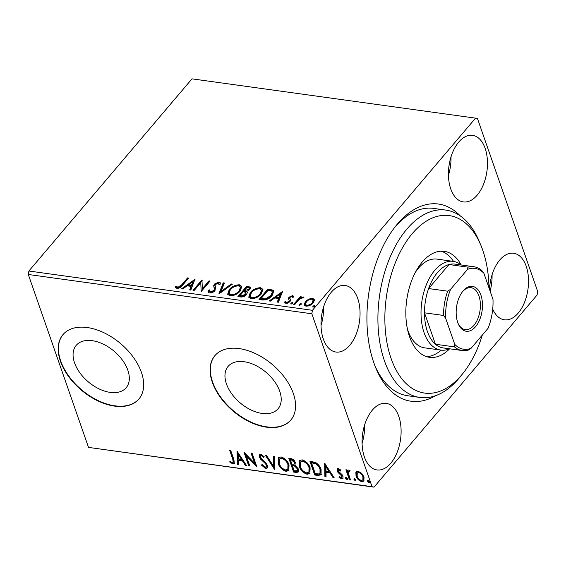 <?xml version="1.0" encoding="UTF-8"?>
<svg xmlns="http://www.w3.org/2000/svg" width="566" height="566" viewBox="0 0 566 566"><rect width="100%" height="100%" fill="white"/><g stroke="black" fill="none" stroke-linecap="round" stroke-linejoin="round"><path stroke-width="0.85" d="M435.374 395.761A99.545 56.756 -82.1 0 1 375.916 368.24A99.545 56.756 -82.1 0 1 373.801 362.693A99.545 56.756 -82.1 0 1 395.599 226.237A99.545 56.756 -82.1 0 1 460.3 215.922M375.124 366.273A94.572 53.919 97.9 0 0 407.739 395.754L419.887 397.438A94.572 53.919 -82.1 0 1 378.038 312.298A94.572 53.919 -82.1 0 1 427.323 212.972A94.572 53.919 -82.1 0 1 445.852 210.092A94.572 53.919 -82.1 0 1 479.275 241.456L480.881 245.297A89.591 51.082 97.9 0 0 431.667 218.313A89.591 51.082 97.9 0 0 385.121 327.268A89.591 51.082 97.9 0 0 442.173 390.342A89.591 51.082 97.9 0 0 463.172 373.093A89.591 51.082 97.9 0 0 482.296 335.1M74.542 362.834A32.75 20.029 -139.7 0 0 99.043 388.877A32.75 20.029 -139.7 0 0 126.161 387.724A32.75 20.029 -139.7 0 0 127.845 370.221A32.75 20.029 -139.7 0 0 103.345 344.185A32.75 20.029 -139.7 0 0 76.226 345.338A32.75 20.029 -139.7 0 0 74.542 362.834M226.435 383.882A32.75 20.029 -139.7 0 0 250.936 409.925A32.75 20.029 -139.7 0 0 278.055 408.772A32.75 20.029 -139.7 0 0 279.738 391.269A32.75 20.029 -139.7 0 0 255.238 365.226A32.75 20.029 -139.7 0 0 228.119 366.386A32.75 20.029 -139.7 0 0 226.435 383.882M212.328 382.262A49.773 30.437 -139.7 0 0 249.564 421.84A49.773 30.437 -139.7 0 0 290.783 420.085A49.773 30.437 -139.7 0 0 293.337 393.49A49.773 30.437 -139.7 0 0 256.101 353.913A49.773 30.437 -139.7 0 0 214.882 355.667A49.773 30.437 -139.7 0 0 212.328 382.262M215.016 355.519A49.773 30.437 -139.7 0 0 212.583 381.965A49.773 30.437 -139.7 0 0 249.684 421.472A49.773 30.437 -139.7 0 0 290.91 419.937M60.435 361.214A49.773 30.437 -139.7 0 0 97.67 400.792A49.773 30.437 -139.7 0 0 138.882 399.037A49.773 30.437 -139.7 0 0 141.443 372.442A49.773 30.437 -139.7 0 0 104.208 332.865A49.773 30.437 -139.7 0 0 62.989 334.619A49.773 30.437 -139.7 0 0 60.435 361.214M63.116 334.471A49.773 30.437 -139.7 0 0 60.689 360.917A49.773 30.437 -139.7 0 0 97.791 400.424A49.773 30.437 -139.7 0 0 139.01 398.888M323.327 339.027A33.599 19.152 97.9 0 0 335.921 352.038A33.599 19.152 97.9 0 0 355.979 334.718A33.599 19.152 97.9 0 0 357.733 298.494A33.599 19.152 97.9 0 0 345.14 285.476A33.599 19.152 97.9 0 0 325.082 302.796A33.599 19.152 97.9 0 0 323.327 339.027M321.021 325.471A33.599 19.152 97.9 0 0 323.582 306.991M492.71 309.121A33.599 19.152 97.9 0 0 504.398 319.811A33.599 19.152 97.9 0 0 524.456 302.492A33.599 19.152 97.9 0 0 526.21 266.261A33.599 19.152 97.9 0 0 513.617 253.25A33.599 19.152 97.9 0 0 489.533 289.445M490.114 291.115A33.599 19.152 97.9 0 0 492.059 274.765M450.748 188.903A33.599 19.152 97.9 0 0 463.342 201.913A33.599 19.152 97.9 0 0 483.399 184.601A33.599 19.152 97.9 0 0 485.154 148.37A33.599 19.152 97.9 0 0 472.56 135.352A33.599 19.152 97.9 0 0 452.503 152.671A33.599 19.152 97.9 0 0 450.748 188.903M448.442 175.347A33.599 19.152 97.9 0 0 451.003 156.867M364.384 456.925A33.599 19.152 97.9 0 0 376.977 469.936A33.599 19.152 97.9 0 0 397.035 452.616A33.599 19.152 97.9 0 0 398.789 416.385A33.599 19.152 97.9 0 0 386.196 403.374A33.599 19.152 97.9 0 0 366.138 420.694A33.599 19.152 97.9 0 0 364.384 456.925M362.077 443.369A33.599 19.152 97.9 0 0 364.638 424.889M475.525 118.145L477.485 118.605L537.7 291.518L537.113 294.985L374.013 487.149L88.515 447.395L28.3 274.482L28.887 271.015L191.987 78.851L475.525 118.145L312.425 310.302L311.838 313.769L28.3 274.482M308.682 299.117L312.701 298.254L314.569 299.923L313.309 302.803C311.484 304.982 309.036 306.114 305.958 306.199L304.168 305.046L305.315 301.692L308.682 299.117L308.944 299.874M314.47 299.407L314.569 299.923M293.712 304.352L300.228 296.669L301.317 296.825L300.355 297.957L303.326 296.952L303.935 297.327L299.4 299.308L294.801 304.501L293.712 304.352M292.764 297.447L292.049 296.442L290.125 297.334L289.792 298.063L290.676 300.277L290.025 301.515L285.844 303.411L284.479 302.06L285.71 301.437L286.523 302.449L288.901 301.402L289.261 300.631L288.342 298.452L289 297.221L292.785 295.487L293.959 296.874L292.764 297.447L292.686 296.966L292.962 297.751M293.86 296.372L293.959 296.874M289.792 298.063L290.11 299.159M290.62 299.732L290.676 300.277M284.542 302.527L284.479 302.06L284.755 302.845L285.915 302.258M285.71 301.437L286.056 302.676M289.261 300.631L289.537 301.416L289.261 300.631M288.398 299.018L288.342 298.452L288.618 299.237L289.276 298.006L289 297.221M262.291 300.001L258.995 299.541L267.916 289.035L273.116 290.174L273.831 291.101L272.062 295.629C269.657 298.685 266.395 300.143 262.291 300.001M237.911 296.619L246.833 286.113L250.674 287.316L249.889 289.445L246.663 291.497L247.399 292.304L246.62 294.49C245.135 296.223 243.175 297.065 240.748 297.016L237.911 296.619M218.83 293.973L223.202 282.837L224.391 283L221.073 291.455L231.282 283.955L232.47 284.125L218.83 293.973M194.11 290.549L193.02 290.4L201.935 279.894L202.373 288.71L209.024 280.87L210.113 281.026L201.199 291.532L200.746 282.731L194.11 290.549M181.644 284.889L187.579 277.899L188.669 278.055L182.648 285.151C181.46 287.118 179.556 288.221 176.925 288.469L175.276 286.884L176.521 286.155L177.83 287.394L181.644 284.889L181.919 285.681L187.855 278.684L187.579 277.899M28.887 271.015L312.425 310.302M195.029 278.932L190.834 290.096L189.652 289.934L191.053 286.361L187.07 285.809L182.754 288.978L181.566 288.816L195.121 279.194M214.493 288.575L213.644 285.738L214.443 284.061L219.056 281.96L220.238 282.781L220.287 284.118L218.886 284.648L218.858 283.531L218.129 283.035L215.568 284.167L215.08 285.618L215.533 286.849L215.016 290.57C213.658 292.141 211.854 292.955 209.604 292.997L208.246 292.07L208.373 290.259L209.71 289.849L209.625 291.306L210.439 291.907L213.934 290.408L214.45 289.325L213.913 286.997M215.08 285.618L215.462 286.764M229.244 289.601C231.706 286.587 235.081 284.981 239.354 284.776L241.816 286.396L240.196 291.058C237.713 294.072 234.338 295.664 230.065 295.834L227.659 294.228L229.244 289.601L229.52 290.386C231.982 287.372 235.357 285.766 239.63 285.561L239.354 284.776M250.328 292.523C252.79 289.509 256.165 287.903 260.438 287.698L262.9 289.318L261.28 293.98C258.796 296.994 255.422 298.586 251.148 298.756L248.743 297.15L250.328 292.523L250.604 293.308C253.066 290.294 256.44 288.688 260.714 288.483L260.438 287.698M282.639 291.073L278.444 302.237L277.255 302.074L278.656 298.501L274.673 297.949L270.357 301.119L269.175 300.949L282.724 291.334M291.009 304.126L292.813 303.171L292.537 302.385L292.7 303.383L291.051 304.133L290.882 303.135L292.537 302.385L292.947 302.654M291.051 304.133L290.648 303.864M299.372 305.286L301.169 304.324L300.9 303.539L301.062 304.543L299.414 305.293L299.244 304.289L300.9 303.539L301.31 303.815M299.414 305.293L299.011 305.024M312.998 307.175L314.802 306.213L314.526 305.428L314.696 306.432L313.04 307.182L312.878 306.178L314.526 305.428L314.937 305.704M313.04 307.182L312.637 306.913M355.858 472.546L356.233 471.895L358.221 471.294L361.731 473.353L364.037 477.074L363.839 481.107L361.844 481.694C358.936 480.725 357.005 478.815 356.035 475.964L355.858 472.546L356.516 471.627M349.42 479.805L345.918 469.752L347.008 469.907L347.524 471.386L347.927 470.311L348.847 469.992L349.795 470.452L349.647 471.45L348.507 471.421L349.604 470.601L348.302 473.155L350.51 479.961L349.42 479.805L349.93 479.204L346.675 469.858M341.178 477.654L341.942 476.225L338.029 472.476L337.145 470.884L337.216 468.853L338.298 468.535L340.902 470.254L340.562 471.025L338.801 469.773L338.284 469.936L339.31 469.172L338.213 470.983L342.119 474.718L343.017 476.324L342.904 478.56L341.73 478.907L339.006 477.237L339.31 476.395L341.178 477.654L342.366 476.848M318 475.454L314.703 474.994L309.913 461.24L315.609 462.5C318.446 464.368 320.278 466.702 321.092 469.504L321.064 474.824L318 475.454L318.509 474.853L315.212 474.393L314.703 474.994M293.62 472.072L288.83 458.318L290.832 458.594C293.025 459.005 294.511 460.292 295.289 462.457L294.978 465.202L298.438 469.03L298.296 471.973L296.457 472.469L293.62 472.072L294.129 471.471L289.587 458.425M274.538 469.433L265.199 455.043L266.388 455.213L273.47 466.122L273.286 456.168L274.468 456.33L274.715 469.221M249.818 466.002L248.729 465.853L243.939 452.1L254.594 463.342L251.028 453.083L252.118 453.232L256.907 466.985L246.252 455.772L249.818 466.002M232.768 459.259L229.577 450.112L230.666 450.26L233.9 459.55L234.359 463.632L232.987 464.007L229.761 462.054L229.945 461.071L231.699 462.302L233.199 462.358L232.768 459.259L233.277 458.658L230.334 450.218M88.515 447.395L372.053 486.682L311.838 313.769M237.027 451.144L246.543 465.549L245.361 465.386L242.368 460.774L238.385 460.222L238.463 464.431L237.274 464.269L237.027 451.144M265.666 468.535L261.435 465.089L262.079 464.516L265.093 467.113L266.176 466.78L266.268 465.061L265.44 463.66L260.579 459.118L259.292 456.946L259.377 454.512L260.707 454.088L264.251 456.797L263.699 457.526L261.181 455.496L260.424 455.715L260.36 457.038L267.364 465.231L267.173 468.075L265.666 468.535L266.176 467.933L261.945 464.488M278.161 463.448L278.366 457.767L281.005 456.903C285.052 458.269 287.733 460.929 289.042 464.891L288.78 470.558L286.127 471.372C282.13 469.992 279.47 467.353 278.161 463.448L278.67 462.847L278.642 457.491M299.244 466.363L299.449 460.689L302.088 459.818C306.135 461.191 308.817 463.851 310.126 467.813L309.864 473.48L307.211 474.294C303.213 472.914 300.553 470.275 299.244 466.363L299.754 465.768L299.725 460.413M324.636 463.278L334.152 477.69L332.964 477.527L329.971 472.914L325.988 472.362L326.066 476.572L324.884 476.409L324.636 463.278M345.628 478.355L346.137 477.336L347.446 478.61L346.937 479.628L345.628 478.355L346.045 477.336M345.677 477.478L346.137 477.336M347.39 479.487L346.937 479.628L347.446 479.027L346.137 477.761M353.991 479.515L354.5 478.496L355.802 479.77L355.292 480.789L353.991 479.515L354.408 478.489M354.033 478.638L354.5 478.496M355.752 480.647L355.292 480.789L355.802 480.187L354.5 478.914M367.617 481.404L368.126 480.385L369.435 481.659L368.926 482.678L367.617 481.404L368.042 480.378M367.667 480.527L368.126 480.385M369.386 482.536L368.926 482.678L369.435 482.076L368.126 480.803M372.053 486.682L374.013 487.149M445.852 210.092L433.697 208.408A94.572 53.919 97.9 0 0 394.29 227.914M234.572 463.278L232.987 464.007M233.496 463.405L230.27 461.453L229.761 462.054M233.199 462.358L233.708 461.757L233.277 458.658M246.069 464.813L245.361 465.386M245.87 464.785L242.878 460.179L242.368 460.774M242.878 460.179L238.894 459.627L238.385 460.222M238.449 463.759L237.274 464.269M237.784 463.667L237.564 451.703M241.406 459.302L241.915 458.701L238.781 453.868L238.272 454.47L238.357 458.877L241.406 459.302L238.272 454.47M249.571 465.302L248.729 465.853M249.238 465.252L244.965 452.991M251.778 453.189L255.103 462.74L254.594 463.342M256.398 465.521L246.762 455.17L246.252 455.772M266.176 466.78L266.685 466.179L266.777 464.46L266.268 465.061M266.777 464.46L265.949 463.059L265.44 463.66M265.949 463.059L261.089 458.517L260.579 459.118M261.089 458.517L259.801 456.345L259.292 456.946M259.801 456.345L259.681 454.257M264.209 456.925L261.69 454.894L261.181 455.496M261.69 454.894L260.424 455.715M267.4 467.728L266.176 467.933M274.694 468.287L266.19 455.184M273.81 456.238L273.979 465.521L273.47 466.122M289.014 470.233L286.637 470.77L286.127 471.372M286.637 470.77C282.639 469.398 279.979 466.752 278.67 462.847M287.825 469.221L288.335 468.62L288.462 464.134C287.415 461 285.278 458.856 282.052 457.717L279.42 459.033L279.25 463.589C280.283 466.709 282.406 468.832 285.597 469.957L287.825 469.221L287.952 464.736C286.905 461.594 284.769 459.458 281.543 458.318L279.42 459.033M288.462 464.134L287.952 464.736M282.052 457.717L281.543 458.318M298.515 471.627L296.966 471.867L296.457 472.469M296.966 471.867L294.129 471.471M297.249 470.714L297.858 468.273L295.289 465.577L292.947 465.103L292.438 465.698L294.221 470.813L297.249 470.714L297.348 468.874L294.78 466.179L292.438 465.698M294.136 464.127L294.716 461.729L292.049 459.436L290.924 459.281L290.415 459.882L291.95 464.29L294.136 464.127L294.207 462.33L291.54 460.038L290.415 459.882M292.049 459.436L291.54 460.038M294.716 461.729L294.207 462.33M295.289 465.577L294.78 466.179M297.858 468.273L297.348 468.874M310.097 473.155L307.72 473.692L307.211 474.294M307.72 473.692C303.723 472.32 301.062 469.674 299.754 465.768M308.909 472.143L309.418 471.542L309.545 467.056C308.498 463.915 306.362 461.778 303.135 460.639L300.504 461.955L300.334 466.511C301.367 469.631 303.489 471.754 306.68 472.879L308.909 472.143L309.036 467.658C307.989 464.516 305.852 462.38 302.626 461.24L300.504 461.955M309.545 467.056L309.036 467.658M303.135 460.639L302.626 461.24M315.212 474.393L310.67 461.347M321.29 474.499L318.509 474.853M320.009 473.452L320.519 472.851L320.512 468.747C319.847 466.455 318.34 464.58 315.991 463.122L312.007 462.203L311.498 462.804L315.304 473.735L319.266 473.954L320.009 473.452L320.002 469.348C319.337 467.049 317.83 465.174 315.481 463.724L311.498 462.804M315.991 463.122L315.481 463.724M320.512 468.747L320.002 469.348M333.671 476.954L332.964 477.527M333.473 476.926L330.48 472.313L329.971 472.914M330.48 472.313L326.497 471.761L325.988 472.362M326.058 475.9L324.884 476.409M325.393 475.808L325.167 463.844M329.016 471.443L329.525 470.841L326.391 466.009L325.882 466.61L325.966 471.018L329.016 471.443L325.882 466.61M340.555 469.914L339.31 469.172M343.116 478.192L341.73 478.907M342.239 478.305L339.515 476.636L339.006 477.237M341.687 477.053L341.942 476.225M342.451 475.624L341.857 474.626L341.348 475.228M341.857 474.626L340.336 473.431L339.826 474.032M340.336 473.431L338.539 471.874L338.029 472.476M338.539 471.874L337.654 470.282L337.145 470.884M337.654 470.282L337.52 468.613M348.21 470.084L347.524 471.386M350.156 470.848L349.604 470.601M364.065 480.775L362.353 481.093L361.844 481.694M362.353 481.093C359.445 480.124 357.514 478.213 356.545 475.369L356.035 475.964M356.545 475.369L356.368 471.945M362.848 480.003L363.358 479.402L363.457 476.331C362.764 474.202 361.327 472.737 359.155 471.924L357.266 472.971L357.132 476.126C357.818 478.249 359.247 479.692 361.412 480.463L362.848 480.003L362.947 476.933C362.247 474.803 360.818 473.339 358.646 472.525L357.266 472.971M363.457 476.331L362.947 476.933M359.155 471.924L358.646 472.525M175.58 287.655L176.79 286.941L176.521 286.155M176.79 286.941L177.519 287.924L177.243 287.139M177.519 287.924L178.106 288.179L177.83 287.394M178.106 288.179L181.919 285.681M190.204 290.011L191.322 287.146L191.053 286.361M182.698 288.971L194.754 280.12M188.45 284.797L188.726 285.582L191.775 286.007L193.239 282.264L192.971 281.479L188.45 284.797L191.499 285.222L192.971 281.479M191.775 286.007L191.499 285.222M193.862 290.514L202.182 280.708M202.182 280.595L201.935 279.894M209.024 280.87L209.3 281.656L202.649 289.495L202.373 288.71M201.206 291.525L200.746 282.731M208.437 292.424L208.373 290.259M208.642 291.044L209.554 290.768M209.625 291.306L210.715 292.693L210.439 291.907M210.715 292.693L214.21 291.193L213.934 290.408M214.21 291.193L214.726 290.11L214.45 289.325M214.726 290.11L214.344 288.186M214.033 287.302L213.644 285.738M213.92 286.523L214.719 284.847L214.443 284.061M214.719 284.847L219.332 282.745L219.056 281.96M219.332 282.745L220.323 283.226M219.176 284.535L218.858 283.531M215.349 286.403L215.809 287.641M219.558 293.598L223.478 283.623L223.202 282.837M223.478 283.623L224.108 283.715M231.282 283.955L231.558 284.74L221.341 292.24L221.073 291.455M239.63 285.561L241.923 286.813M227.829 294.596L229.52 290.386M236.135 294.327L239.376 291.695L239.107 290.903L240.423 287.245L238.491 285.858C235.039 286.028 232.322 287.323 230.341 289.742L229.053 293.471L229.329 294.256L231.218 295.537L235.442 294.688M239.376 291.695L240.699 288.03L240.423 287.245M231.218 295.537L230.942 294.752C234.395 294.624 237.119 293.344 239.107 290.903M229.053 293.471L230.942 294.752M238.753 296.74L247.101 286.898L246.833 286.113M247.101 286.898L250.724 287.74M247.455 292.721L246.663 291.497M239.913 295.693L240.189 296.478L241.434 296.655L245.807 295.127L246.033 292.841L245.411 292.226L243.231 291.787L239.913 295.693L241.166 295.869L245.531 294.341L246.033 292.841M248.396 290.726L249.535 288.851L249.266 288.066L247.009 287.337L244.144 290.712L248.785 289.311L249.266 288.066M244.144 290.712L244.42 291.497L246.691 291.568M249.061 290.096L248.785 289.311M244.979 291.575L244.703 290.783M245.807 295.127L245.531 294.341M241.434 296.655L241.166 295.869M260.714 288.483L263.006 289.735M248.913 297.518L250.604 293.308M257.219 297.249L260.459 294.61L260.19 293.825L261.506 290.167L259.575 288.78C256.122 288.95 253.405 290.245 251.424 292.664L250.137 296.386L250.413 297.178L252.302 298.459L256.525 297.61M260.459 294.61L261.782 290.952L261.506 290.167M252.302 298.459L252.026 297.674C255.478 297.546 258.202 296.259 260.19 293.825M250.137 296.386L252.026 297.674M259.836 299.655L268.185 289.82L267.916 289.035M268.185 289.82L273.385 290.959L273.116 290.174M273.385 290.959L273.93 291.518M260.997 298.615L261.273 299.4L265.588 299.697L271.248 296.259L272.656 292.679L272.38 291.886L271.694 291.094L268.086 290.259L260.997 298.615L265.312 298.912L270.98 295.473L272.38 291.886M271.248 296.259L270.98 295.473M265.588 299.697L265.312 298.912M277.807 302.145L278.932 299.287L278.656 298.501M270.3 301.112L282.363 292.261M276.052 296.938L276.328 297.723L279.378 298.148L280.849 294.405L280.573 293.62L276.052 296.938L279.109 297.362L280.573 293.62M279.378 298.148L279.109 297.362M291.384 296.513L293.061 296.28L292.785 295.487M293.061 296.28L293.952 296.796M290.068 298.848L290.683 300.072M285.986 302.223L286.792 303.242L286.523 302.449M286.792 303.242L287.691 303.143M288.575 302.711L289.176 302.187L288.901 301.402M289.176 302.187L289.537 301.416M289.276 298.006L290.676 296.853M291.157 303.921L290.882 303.135M294.553 304.466L300.504 297.461L300.228 296.669M300.532 298.459L300.355 297.957M302.407 297.879L303.298 297.723M303.546 297.567L303.326 296.952M299.52 305.074L299.244 304.289M310.409 299.308L312.977 299.039L312.701 298.254M312.977 299.039L314.555 299.839M304.352 305.414L305.583 302.477L305.315 301.692M305.583 302.477L307.946 300.461M311.081 304.72L312.489 303.44L312.213 302.654L313.118 300.037L311.901 299.195C309.567 299.329 307.734 300.213 306.397 301.848L305.477 304.381L305.753 305.166L307.027 306.043L308.541 305.937M312.489 303.44L313.387 300.822L313.118 300.037M307.027 306.043L306.758 305.258C309.064 305.152 310.883 304.289 312.213 302.654M305.477 304.381L306.758 305.258M313.154 306.963L312.878 306.178M463.172 373.093L460.583 376.348A94.572 53.919 -82.1 0 1 438.409 394.559A94.572 53.919 -82.1 0 1 419.887 397.438M449.553 348.79A44.799 25.541 -82.1 0 1 440.9 350.106A44.799 25.541 -82.1 0 1 424.111 332.751A44.799 25.541 -82.1 0 1 426.453 284.443A44.799 25.541 -82.1 0 1 453.196 261.358L436.994 259.115A44.799 25.541 97.9 0 0 428.221 260.48A44.799 25.541 97.9 0 0 415.345 272.387M426.573 356.637A53.508 30.507 97.9 0 0 433.981 354.854A53.508 30.507 97.9 0 0 441.225 350.142M453.522 261.407A53.508 30.507 97.9 0 0 441.19 251.177M449.609 348.798A53.508 30.507 -82.1 0 1 440.058 355.696A53.508 30.507 -82.1 0 1 429.573 357.33A53.508 30.507 -82.1 0 1 405.9 309.156A53.508 30.507 -82.1 0 1 433.782 252.96A53.508 30.507 -82.1 0 1 444.26 251.325A53.508 30.507 -82.1 0 1 461.226 264.987M488.967 287.825A89.591 51.082 97.9 0 0 480.881 245.297M407.47 329.2A44.799 25.541 97.9 0 0 424.698 347.857L440.9 350.106M480.916 295.155A22.647 12.912 -82.1 0 1 475.971 326.193A22.647 12.912 -82.1 0 1 458.212 323.738A22.647 12.912 -82.1 0 1 457.731 322.478A22.647 12.912 -82.1 0 1 462.684 291.433A22.647 12.912 -82.1 0 1 480.916 295.155M457.972 323.144A21.154 12.063 97.9 0 0 465.202 329.603A21.154 12.063 97.9 0 0 477.831 318.7A21.154 12.063 97.9 0 0 478.942 295.891A21.154 12.063 97.9 0 0 471.011 287.698A21.154 12.063 97.9 0 0 462.295 291.943M453.196 261.358A44.799 25.541 -82.1 0 1 461.17 264.973M467.509 269.388L468.04 267.166A42.309 24.119 -82.1 0 1 473.919 266.742L454.88 264.103A42.309 24.119 97.9 0 0 449.001 264.527A42.309 24.119 97.9 0 0 428.611 288.547A42.309 24.119 97.9 0 0 424.486 312.814A42.309 24.119 97.9 0 0 427.408 331.535A42.309 24.119 97.9 0 0 435.431 344.248A42.309 24.119 97.9 0 0 443.263 347.92L462.302 350.559A42.309 24.119 -82.1 0 1 454.47 346.887L454.746 344.361A40.816 23.27 97.9 0 0 471.138 348.246L488.034 328.337A40.816 23.27 97.9 0 0 492.972 299.329L483.902 273.272A40.816 23.27 97.9 0 0 467.509 269.388L450.614 289.297A40.816 23.27 97.9 0 0 445.675 318.311L454.746 344.361M445.675 318.311L443.518 315.446L424.486 312.814L435.431 344.248L454.47 346.887M468.04 267.166L449.001 264.527L428.611 288.547L447.649 291.186L450.614 289.297M473.919 266.742A42.309 24.119 -82.1 0 1 481.751 270.414L483.902 273.272M471.138 348.246L468.181 350.135A42.309 24.119 -82.1 0 1 462.302 350.559M443.518 315.446A42.309 24.119 -82.1 0 1 447.649 291.186M263.381 460.618L262.872 461.212M293.499 465.174L292.99 465.776M312.722 462.302L312.213 462.903M249.111 287.174L248.835 286.389M270.336 290.117L270.06 289.332M262.447 299.563L262.171 298.777M290.485 299.789L290.209 299.004"/></g></svg>
